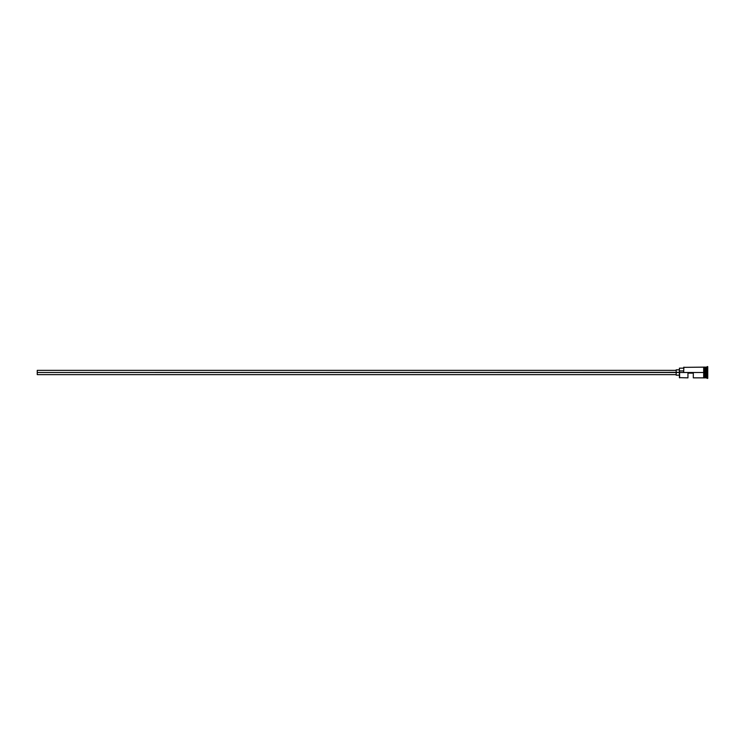 <?xml version="1.0" encoding="UTF-8"?>
<svg xmlns="http://www.w3.org/2000/svg" width="745" height="745" viewBox="0 0 745 745"><rect width="100%" height="100%" fill="white"/><g stroke="black" fill="none" stroke-linecap="round" stroke-linejoin="round"><path stroke-width="1.12" d="M679.598 372.5L679.393 377.64L679.393 372.351L37.25 372.5L37.25 374.642L37.25 372.5L676.181 372.5L676.181 375.173L676.181 372.5L679.393 372.5L679.393 370.926L683.668 370.926L679.393 370.926L679.393 368.17L679.598 377.855L679.598 372.5L703.68 372.5L679.598 372.5M707.75 378.274L705.394 377.743L705.394 372.5L705.292 377.855L705.292 367.145L705.506 377.743L705.608 367.145L705.608 377.855L705.608 372.5L706.679 372.5L706.679 377.855L706.679 372.5L705.608 372.5L705.608 367.145L706.679 367.145L706.679 372.5L706.679 367.145L707.219 366.615L707.219 372.5L706.679 372.5L707.219 372.5L707.219 378.385L707.219 372.5L707.75 372.5L707.219 372.5L707.219 366.615L707.75 366.615L707.75 378.385L707.75 366.615M687.952 377.855L687.952 373.143L693.306 373.143L693.306 377.855L693.306 373.143L687.952 373.143L687.952 377.855L679.393 377.64M704.221 377.855L705.292 377.855L705.292 372.5L703.68 372.5L703.68 377.901L704.221 377.901L704.221 367.099L703.68 367.099L703.68 372.5L705.292 372.5L705.292 367.145L704.221 367.145M683.668 372.351L683.882 367.145L683.668 372.351M704.221 377.799L704.221 367.099M703.68 367.099L703.68 377.901M676.181 369.827L676.181 372.5L676.181 369.827L679.393 369.827M37.25 370.358L37.25 372.5L37.25 370.358L676.181 370.358M676.181 374.642L37.25 374.642M679.393 375.173L676.181 375.173M703.68 377.855L693.306 377.855M703.68 367.145L683.668 367.36M679.393 368.17L683.668 368.17"/></g></svg>
